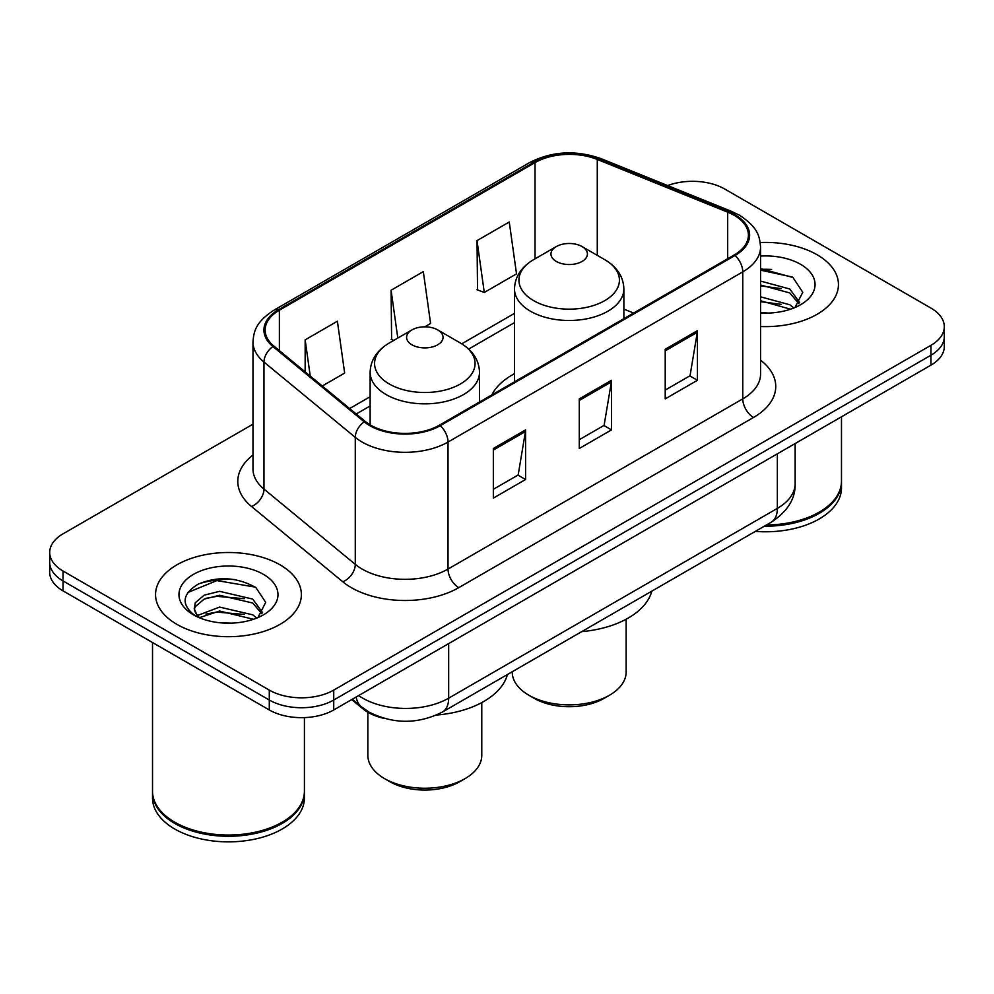 <?xml version="1.0" encoding="UTF-8"?>
<svg xmlns="http://www.w3.org/2000/svg" width="994" height="994" viewBox="0 0 994 994"><rect width="100%" height="100%" fill="white"/><g stroke="black" fill="none" stroke-linecap="round" stroke-linejoin="round"><path stroke-width="1.49" d="M514.494 373.694A80.514 46.482 0 0 0 491.831 394.916M384.765 718.538A45.575 26.316 180 0 1 363.021 708.908L351.702 699.577M234.547 579.539A60.758 35.076 0 0 0 198.974 583.776M771.617 269.461A60.758 35.076 0 0 0 760.559 269.411M252.985 424.165L63.044 533.828A45.575 26.316 0 0 0 49.7 552.428L49.7 572.271A45.575 26.316 0 0 0 63.044 590.883L269.287 709.952A45.575 26.316 0 0 0 333.736 709.952L930.956 365.146A45.575 26.316 0 0 0 944.3 346.546L944.3 336.618A45.575 26.316 0 0 1 930.956 355.218A45.575 26.316 0 0 0 944.3 336.618L944.3 326.691A45.575 26.316 0 0 0 930.956 308.09L724.713 189.022A45.575 26.316 0 0 0 667.657 185.567M49.7 552.428A45.575 26.316 0 0 0 63.044 571.028L269.287 690.097A45.575 26.316 0 0 0 333.736 690.097L333.736 700.024L930.956 355.218L333.736 700.024A45.575 26.316 0 0 1 269.287 700.024A45.575 26.316 0 0 0 333.736 700.024L333.736 709.952M63.044 571.028L63.044 580.956L269.287 700.024L63.044 580.956A45.575 26.316 0 0 1 49.7 562.356A45.575 26.316 0 0 0 63.044 580.956L63.044 590.883M817.093 254.762A72.91 42.096 0 0 0 760.224 242.536A72.91 42.096 0 0 1 817.093 254.762A72.91 42.096 0 0 1 838.451 284.52A72.91 42.096 0 0 0 817.093 254.762M280.022 564.828A72.91 42.096 0 0 0 200.564 555.708A72.91 42.096 0 0 0 155.549 594.598A72.91 42.096 0 0 0 176.907 624.369A72.91 42.096 0 0 0 256.365 633.489A72.91 42.096 0 0 0 301.381 594.598A72.91 42.096 0 0 0 280.022 564.828A72.91 42.096 0 0 0 200.564 555.708A72.91 42.096 0 0 0 155.549 594.598A72.91 42.096 0 0 0 176.907 624.369A72.91 42.096 0 0 0 256.365 633.489A72.91 42.096 0 0 0 301.381 594.598A72.91 42.096 0 0 0 280.022 564.828M734.168 215.313A48.607 28.068 180 0 1 748.407 235.156A48.607 28.068 180 0 1 734.168 254.998L439.423 425.171A48.607 28.068 180 0 1 365.233 421.419L273.934 346.136A48.607 28.068 180 0 1 265.137 330.045A48.607 28.068 180 0 1 279.376 310.203L535.033 162.594A48.607 28.068 180 0 1 597.282 159.45L727.683 212.169A48.607 28.068 180 0 1 734.168 215.313M735.026 214.816A49.824 28.764 0 0 0 728.378 211.598L597.978 158.878A49.824 28.764 0 0 0 534.163 162.109L278.519 309.706A49.824 28.764 0 0 0 272.94 346.546L364.239 421.829A49.824 28.764 0 0 0 440.28 425.668L735.026 255.495A49.824 28.764 0 0 0 735.026 214.816M493.347 448.493L493.347 498.106L525.577 479.506L525.577 429.893L493.347 448.493M493.347 489.296L518.172 474.97L525.441 431.533A12.152 7.02 -120 0 0 525.577 429.893M517.949 475.095L525.577 479.506M665.21 349.267L665.21 398.88L697.44 380.28L697.44 330.667L665.21 349.267M665.21 390.083L690.035 375.744L697.303 332.307A12.152 7.02 -120 0 0 697.44 330.667M689.811 375.869L697.44 380.28M579.278 398.88L579.278 448.493L611.509 429.893L611.509 380.28L579.278 398.88M579.278 439.696L604.103 425.357L611.372 381.92A12.152 7.02 -120 0 0 611.509 380.28M603.88 425.482L611.509 429.893M760.559 326.529A72.91 42.096 0 0 0 838.451 284.52A72.91 42.096 0 0 1 760.559 326.529M333.736 690.097L930.956 345.303A45.575 26.316 0 0 0 944.3 326.691M477.021 240.623L484.289 292.46L516.52 273.847L509.251 222.01L477.021 240.623L477.542 289.925M322.267 385.995L344.657 373.073L337.388 321.236L305.158 339.836L305.158 371.893M424.749 326.84L430.588 323.46L423.32 271.623L391.089 290.236L391.611 339.538M393.823 340.37L391.089 339.352M391.089 290.236L397.799 338.072M484.289 292.46L477.021 289.739M305.158 339.836L310.24 376.08M766.461 524.969A75.954 43.848 0 0 0 819.242 512.121A75.954 43.848 0 0 0 841.483 481.108L841.483 416.797M766.138 525.143A75.196 43.413 0 0 0 818.708 512.432A75.196 43.413 0 0 0 818.969 512.283M764.311 526.199A75.954 43.848 0 0 0 841.483 482.351A75.954 43.848 0 0 0 841.483 481.73M755.328 531.392A75.954 43.848 0 0 0 841.483 487.942L841.483 482.351M760.559 312.576L768.809 313.06M760.559 296.821L789.82 304.773L793.833 307.991M760.559 300.76L790.541 309.209M760.559 281.066L789.82 289.018L799.685 302.648M760.559 285.005L789.82 292.957L798.903 303.667M760.559 312.973A49.526 28.602 0 0 0 800.555 304.748A49.526 28.602 0 0 0 800.555 264.305A49.526 28.602 0 0 0 760.559 256.067M795.001 307.506L802.767 292.273L792.951 277.488L760.559 268.616M760.559 270.144L792.28 277.028M760.559 285.899L781.309 288.608M760.559 301.654L781.309 304.363M512.221 671.745L512.221 671.994A56.969 32.889 0 0 0 528.907 695.253L534.275 698.36A49.365 28.503 0 0 0 604.091 698.36L609.459 695.253A56.969 32.889 0 0 0 626.145 671.994L626.145 619.225M534.275 698.36L528.907 695.253A56.969 32.889 0 0 0 609.459 695.253M556.292 261.447A18.227 10.524 0 0 0 582.074 261.447A18.227 10.524 0 0 0 582.074 246.574L604.7 259.633A50.234 29 0 0 1 604.7 300.66A50.234 29 0 0 1 533.654 300.66A50.234 29 0 0 1 533.654 259.633C521.291 266.988 514.904 276.742 514.494 288.919A54.682 31.572 0 0 0 530.51 311.246A54.682 31.572 0 0 0 590.113 318.08A54.682 31.572 0 0 0 623.872 288.919C623.462 276.742 617.075 266.988 604.7 259.633L582.074 246.574A18.227 10.524 0 0 0 556.292 246.574A18.227 10.524 0 0 0 556.292 261.447M581.714 631.625A83.546 48.234 0 0 0 651.791 591.169M367.855 712.263L367.855 755.341A56.969 32.889 0 0 0 384.541 778.6L389.909 781.706A49.365 28.503 0 0 0 459.725 781.706L465.093 778.6A56.969 32.889 0 0 0 481.779 755.341L481.779 702.572M389.909 781.706L384.541 778.6A56.969 32.889 0 0 0 465.093 778.6M411.926 344.806A18.227 10.524 0 0 0 437.708 344.806A18.227 10.524 0 0 0 437.708 329.921L460.346 342.98A50.234 29 0 0 1 460.346 384.007A50.234 29 0 0 1 389.3 384.007A50.234 29 0 0 1 389.3 342.98C376.925 350.335 370.538 360.089 370.128 372.265A54.682 31.572 0 0 0 386.144 394.593A54.682 31.572 0 0 0 445.747 401.439A54.682 31.572 0 0 0 479.506 372.265C479.096 360.089 472.709 350.335 460.346 342.98L437.708 329.921A18.227 10.524 0 0 0 411.926 329.921A18.227 10.524 0 0 0 411.926 344.806M436.515 715.046A83.546 48.234 0 0 0 507.425 674.516M281.898 822.349A75.196 43.413 0 0 1 281.637 822.51A75.196 43.413 0 0 1 175.292 822.51L174.758 822.2A75.954 43.848 0 0 0 282.172 822.2A75.954 43.848 0 0 0 304.412 791.187L304.412 717.593M152.517 791.808A75.954 43.848 0 0 0 152.517 792.429A75.954 43.848 0 0 0 174.758 823.442A75.954 43.848 0 0 0 257.533 832.947A75.954 43.848 0 0 0 304.412 792.429A75.954 43.848 0 0 0 304.412 791.808M152.517 792.429L152.517 798.008A75.954 43.848 0 0 0 174.758 829.021A75.954 43.848 0 0 0 257.533 838.526A75.954 43.848 0 0 0 304.412 798.008L304.412 792.429M220.171 622.791L231.739 623.139M197.458 615.522L219.575 607.086L252.749 614.839L256.763 618.069M199.496 617.647L219.575 611.024L253.47 619.287M197.806 617.063L194.252 608.738A34.343 19.83 0 0 0 199.806 617.92M194.252 608.738L195.296 602.724L204.18 595.157L219.575 591.331L252.749 599.096L262.615 612.726M194.339 609.223L195.296 606.663L204.18 599.096L219.575 595.269L252.749 603.035L261.832 613.745M257.931 617.585L265.696 602.352L255.88 587.553C237.057 577.079 217.785 575.961 198.079 584.199C181.914 594.188 180.896 604.675 195.035 615.671L195.209 615.783M263.485 574.383A49.526 28.602 0 0 0 193.445 574.383A49.526 28.602 0 0 0 193.445 614.814A49.526 28.602 0 0 0 263.485 614.814A49.526 28.602 0 0 0 263.485 574.383M152.517 642.534L152.517 791.187A75.954 43.848 0 0 0 174.758 822.2L175.292 822.51M187.791 592.523L216.878 580.583L255.209 587.106M205.957 598.326L216.878 596.338L244.238 598.686M205.957 614.068L216.878 612.093L244.238 614.441M197.259 615.274L198.104 614.888M363.021 708.076L363.021 708.908M358.648 695.564A60.758 35.076 0 0 0 362.735 698.161A60.758 35.076 0 0 0 448.667 698.161L777.345 508.394A60.758 35.076 0 0 0 795.15 483.593C795.598 498.665 787.559 511.575 771.058 522.31L442.367 712.077A30.379 17.544 60 0 0 448.667 698.161L448.667 643.59M777.345 453.823L777.345 508.394A30.379 17.544 60 0 1 771.058 522.31M356.187 696.98A30.379 20.315 129.5 0 0 361.481 706.858L352.261 699.254M930.956 365.146L930.956 345.303M269.287 709.952L269.287 690.097M760.559 360.163A75.954 43.848 180 0 1 753.502 417.48L458.756 587.653A15.196 8.772 60 0 1 448.021 569.053L742.766 398.88A60.758 35.076 0 0 0 760.559 374.079L760.559 247.071A60.758 35.076 180 0 1 742.766 271.871A15.196 8.772 -120 0 0 735.026 255.495M458.756 587.653A75.954 43.848 180 0 1 351.342 587.653A75.954 43.848 180 0 1 342.831 581.801L251.532 506.518A75.954 43.848 180 0 1 252.985 455.053M362.089 569.053A60.758 35.076 0 0 0 448.021 569.053L448.021 442.044A60.758 35.076 180 0 1 355.28 437.36L263.969 362.077A60.758 35.076 180 0 1 252.985 341.948L252.985 468.957A60.758 35.076 0 0 0 263.969 489.085L355.28 564.368A60.758 35.076 0 0 0 362.089 569.053M760.559 247.071C759.578 236.622 758.608 227.937 739.623 215.3L731.634 211.424A15.196 7.12 112 0 0 728.378 211.598M731.634 211.424L601.233 158.717C576.073 149.808 552.179 151.1 529.578 162.594A15.196 8.772 60 0 1 534.163 162.109M278.519 309.706A15.196 8.772 -120 0 0 273.934 310.19C255.508 322.267 253.83 331.362 252.985 341.948M272.94 346.546A15.196 10.164 129.5 0 0 263.969 362.077L263.969 489.085A15.196 10.164 -50.5 0 1 251.532 506.518M601.233 158.717A15.196 7.12 112 0 0 597.978 158.878M364.239 421.829A15.196 10.164 129.5 0 0 355.28 437.36L355.28 564.368A15.196 10.164 -50.5 0 1 342.831 581.801M440.28 425.668A15.196 8.772 60 0 1 448.021 442.044L742.766 271.871L742.766 398.88A15.196 8.772 60 0 0 753.502 417.48M279.376 310.203L279.376 350.633M727.683 212.169L727.683 258.751M597.282 159.45L597.282 255.346M633.613 313.06L623.872 309.122M535.033 162.594L535.033 258.85M514.494 313.371L461.738 343.825M370.128 396.718L349.627 408.559M579.278 400.458L611.372 381.92M665.21 350.845L697.303 332.307M493.347 450.058L525.441 431.533M442.367 712.077C417.927 724.353 393.475 724.353 369.022 712.077L361.481 706.858M795.15 483.593L795.15 443.548M529.578 162.594L273.934 310.19M514.494 322.615L468.671 349.068M370.128 405.962L356.225 413.989M623.872 318.689L623.872 288.919M514.494 381.833L514.494 288.919M556.292 246.574L533.654 259.633M479.506 402.036L479.506 372.265M370.128 424.848L370.128 372.265M411.926 329.921L389.3 342.98"/></g></svg>
